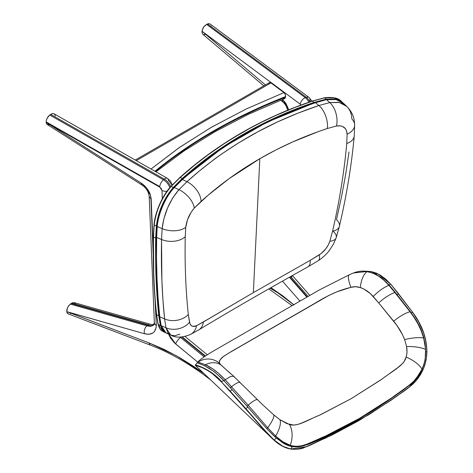 <?xml version="1.0" encoding="UTF-8"?>
<svg xmlns="http://www.w3.org/2000/svg" width="473" height="473" viewBox="0 0 473 473"><rect width="100%" height="100%" fill="white"/><g stroke="black" fill="none" stroke-linecap="round" stroke-linejoin="round"><path stroke-width="0.71" d="M220.554 364.636L219.247 362.507L220.122 359.787L223.534 356.37L228.223 353.414L328.912 295.383L336.746 291.876L350.936 287.306C353.946 286.449 357.068 286.532 360.314 287.543L363.908 289.044L370.365 293.603L378.743 302.98L393.719 321.244A17.318 5.475 -35.1 0 1 410.038 311.742C416.193 319.5 420.739 328.238 423.672 337.97L425.605 349.464L423.92 338.006L423.146 335.398C421.071 329.119 418.25 323.248 414.685 317.791L410.416 311.737A1.301 0.355 142.5 0 0 410.038 311.742L394.825 292.48L388.83 285.278L383.916 280.252L378.619 276.173L373.02 273.181L367.166 271.472A1.301 0.769 -80.6 0 1 367.486 271.431A1.301 0.769 99.4 0 0 367.166 271.472C375.213 273.134 382.438 277.734 388.83 285.278A1.301 0.372 -40.5 0 1 389.314 285.225A1.301 0.372 139.5 0 0 388.83 285.278L394.825 292.48A1.301 0.343 -38.7 0 1 395.28 292.432A1.301 0.343 141.3 0 0 394.825 292.48L410.038 311.742A1.301 0.355 -37.5 0 1 410.422 311.742A1.301 0.355 -37.5 0 1 410.369 312.014L411.013 312.866M410.416 311.737L395.28 292.432A1.301 0.343 -38.7 0 1 395.274 292.621L396.829 294.567M197.667 362.809L204.874 365.919A1.301 1.017 -64.4 0 1 205.554 364.784A17.318 14.45 -51.3 0 1 221.447 365.363A17.318 14.45 128.7 0 0 205.554 364.784L198.169 362.087A1.301 1.295 120.1 0 0 197.667 362.809L197.661 362.336L197.667 362.809A1.301 1.295 -59.9 0 1 198.169 362.087A17.318 17.199 24.5 0 1 219.419 363.234A17.318 17.199 -155.5 0 0 198.169 362.087L198.985 360.798L198.169 362.087L205.554 364.784L212.572 368.769L218.023 372.872L225.189 379.76C218.396 372.588 211.851 367.592 205.554 364.784A1.301 1.017 115.6 0 0 204.874 365.919L209.22 368.313L215.369 372.618L224.09 380.836A1.301 0.337 -42.7 0 1 225.189 379.76A1.301 0.337 137.3 0 0 224.09 380.836L230.452 387.777L231.522 386.76L225.189 379.76L230.611 376.443L233.703 376.266L234.005 376.875M220.566 364.648L219.425 363.246C218.757 361.709 219.738 359.734 222.369 357.316C225.875 354.78 231.025 351.605 237.807 347.791L314.238 303.666C329.09 294.714 338.035 290.593 350.936 287.306A17.318 4.174 -116 0 1 349.245 274.795A17.318 4.174 64 0 0 350.936 287.306L355.542 286.721L360.314 287.543C361.165 279.732 363.447 274.375 367.166 271.472C363.447 274.375 361.165 279.732 360.314 287.543C365.044 289.139 369.342 292.125 373.215 296.506C378.11 291.433 383.319 287.69 388.83 285.278C383.319 287.69 378.11 291.433 373.215 296.506L378.743 302.98A17.318 5.286 -36.2 0 1 394.825 292.48A17.318 5.286 143.8 0 0 378.743 302.98L396.936 325.489L402.464 334.653L404.622 339.579L406.591 346.567L406.999 351.882L406.739 354.514L406.124 357.068L404.238 361.342L402.972 363.163L397.964 367.491L380.186 380.333L350.99 398.786L321.007 414.496L301.922 422.939L298.008 424.387L293.845 425.079L286.981 423.672L279.933 419.693L273.832 414.939L262.657 404.752L233.703 376.266L230.611 376.443L225.189 379.76L248.154 405.207L231.522 386.76L230.452 387.777L247.101 406.277L248.154 405.207L247.101 406.277L266.731 428.585L267.712 427.793L248.154 405.207C253.345 400.743 256.478 398.964 257.554 399.862C256.478 398.964 253.345 400.743 248.154 405.207L267.712 427.793L266.731 428.585L274.778 436.75A1.301 0.491 -47.6 0 0 275.647 436.041L267.712 427.793A17.318 3.873 -51.3 0 0 273.832 414.939L262.586 404.687M328.924 434.811C354.247 422.767 378.737 408.016 402.387 390.562L413.26 382.042C416.849 378.595 419.782 374.397 422.052 369.431L423.855 364.819L425.132 359.758L425.605 349.464A17.318 4.854 -177.7 0 0 406.591 346.567C407.277 350.481 407.123 353.981 406.124 357.068C404.575 365.262 391.07 371.89 381.776 379.234L351.055 398.745L319.464 415.223C308.839 419.35 297.233 427.32 289.387 424.464L279.933 419.693L273.832 414.939A17.318 3.873 128.7 0 1 267.712 427.793L275.647 436.041A17.318 6.758 -58.2 0 0 279.933 419.693A17.318 6.758 121.8 0 1 275.647 436.041L282.807 441.752L290.209 445.288A17.318 10.625 -82.2 0 0 289.387 424.464A17.318 10.625 97.8 0 1 290.209 445.288C293.763 446.228 296.666 446.547 298.918 446.234L302.69 445.56L307.349 443.964L325.377 436.106C326.287 436.159 337.639 430.264 359.439 418.416C367.811 413.739 378.832 406.715 392.501 397.35L408.613 385.625L413.479 381.545L416.187 378.637L421.987 369.206A17.318 6.64 -151.6 0 0 406.124 357.068A17.318 6.64 28.4 0 1 421.987 369.206C424.789 362.992 425.996 356.411 425.605 349.464L423.672 337.97C418.416 337.249 412.06 337.787 404.622 339.579L406.591 346.567A17.318 4.854 2.3 0 1 425.605 349.464C425.996 356.411 424.789 362.992 421.987 369.206C415.424 383.905 402.635 389.285 392.407 397.415L359.439 418.416L325.483 436.059C314.078 440.387 302.478 449.149 290.209 445.288C285.189 443.656 280.341 440.57 275.647 436.041A1.301 0.491 132.4 0 1 274.778 436.75L282.706 442.74L289.695 445.868A1.301 0.84 -73.8 0 0 290.209 445.288A1.301 0.84 106.2 0 1 289.695 445.868L295.365 446.861L298.339 446.814L302.058 446.181L306.817 444.579L328.924 434.811L338.751 429.981L359.09 418.948L379.115 406.679L395.463 395.57L409.18 385.483L413.372 381.918L416.341 378.69L422.005 369.484A1.301 0.372 -155.1 0 0 422.052 369.437A1.301 0.372 -155.1 0 0 421.987 369.206A1.301 0.372 24.9 0 1 422.052 369.437A1.301 0.372 24.9 0 1 422.005 369.484M231.061 374.031L223.002 366.823A17.318 14.45 -51.3 0 0 221.447 365.363M367.166 271.472C363.122 271.017 360.219 271.053 358.445 271.579L353.437 272.992L367.166 271.472M395.28 292.432L389.314 285.225L381.664 277.941L376.171 274.417L367.468 271.425C362.395 270.751 357.724 271.277 353.437 272.992L349.257 274.789A17.318 4.174 -116 0 1 349.529 274.701L349.009 274.961M239.977 382.545A17.318 3.441 135 0 0 231.522 386.76A17.318 3.441 -45 0 1 239.977 382.545A17.318 3.441 -45 0 1 240.201 382.97M410.038 311.742A17.318 5.475 144.9 0 0 393.719 321.244C398.473 327.056 402.103 333.169 404.622 339.579C412.06 337.787 418.416 337.249 423.672 337.97L421.224 330.846L418.061 324.117L414.318 317.773L410.038 311.742M349.257 274.789L319.305 289.967L213.4 351.043C205.016 355.992 200.99 359.06 198.985 360.798L198.991 360.793M308.627 443.84L299.829 446.636L292.367 446.701C308.349 447.937 323.508 436.277 338.703 430.004L359.09 418.948L379.115 406.679L404.853 388.729M330.798 433.918L327.322 435.574M321.593 438.217L310.069 443.225M197.59 362.555L197.797 362.259M336.285 431.234L314.592 441.41L303.613 445.909L292.367 446.701L290.848 449.013L292.367 446.701L287.507 445.276L281.719 442.131C285.184 444.502 288.737 446.027 292.367 446.701L287.685 445.194L283.694 443.313L276.173 437.974L274.216 440.103L276.173 437.974L266.731 428.585L247.828 407.076L245.859 408.631L247.828 407.076L232.131 389.651L230.138 391.106L232.131 389.651L223.67 380.381L221.695 381.758L223.67 380.381L221.281 377.903L213.973 371.542L204.874 365.919L197.401 362.803L195.319 365.002L197.401 362.803L199.003 363.382L197.832 362.903M424.417 362.88L422.099 369.567L420.509 372.724L420.828 373.972L420.509 372.724L412.149 383.231L402.121 390.858L381.646 405.036L402.121 390.858L412.149 383.231L420.509 372.724L424.287 363.388M412.421 382.781L411.457 383.615M410.806 384.159L409.831 384.957M409.18 385.483L408.187 386.246M423.802 338.112L425.056 343.818L425.747 351.622L425.144 359.344L423.903 364.547M195.361 364.925L195.319 365.002C195.308 364.695 210.621 368.739 221.695 381.758C210.213 368.402 195.095 364.707 195.319 365.002M230.138 391.106L221.5 381.977L245.859 408.631L230.138 391.106M274.216 440.103L267.044 433.008L245.859 408.631C255.254 420.006 264.709 430.495 274.216 440.103L282.346 445.974L286.561 447.89L290.848 449.013C285.071 447.931 279.531 444.963 274.216 440.103M390.739 284.261L385.891 279.253L380.41 275.227L376.407 273.163L371.252 271.526L363.944 271.094L378.211 274.044L390.686 284.196L389.048 284.917L390.686 284.196L398.573 293.857L396.948 294.519L398.573 293.857L412.633 312.346L411.22 312.795L412.633 312.346L418.398 321.238L423.684 332.992L425.458 339.194L426.54 345.521L426.871 351.971L425.854 351.652L426.871 351.971L426.433 357.783L425.251 363.5L423.495 368.609L420.828 373.972C412.533 387.635 400.655 392.631 390.574 400.566L358.451 420.881L325.436 438.175C314.35 442.456 303.258 450.734 290.848 449.013L306.025 446.778M415.016 318.642L413.065 315.704M388.912 284.977L381.605 278.094M380.31 277.148L376.307 274.707M195.266 365.197L197.554 362.448M195.331 365.31C195.065 365.02 210.071 368.692 221.5 381.977L271.626 438.01L274.009 440.192C279.318 445.028 284.864 447.972 290.641 449.043L282.15 446.033L274.009 440.192L195.337 365.322M420.663 373.972L409.157 387.162L395.795 396.924L368.497 414.91L311.973 444.248M309.791 445.182L307.692 446.074M290.8 449.066L296.376 449.285M426.871 351.989L426.871 351.971C426.723 360 424.707 367.338 420.828 373.972M412.675 312.405L412.633 312.346C421.638 323.958 426.386 337.166 426.871 351.971L426.888 351.983C426.735 360.006 424.719 367.344 420.828 373.995C417.901 378.956 414.407 383.041 410.351 386.246L391.348 400.057L358.871 420.663L332.235 434.929L304.547 447.417C301.916 448.954 297.304 449.51 290.718 449.09C284.912 448.014 279.348 445.052 274.015 440.197M398.621 293.916L412.687 312.351L419.64 323.461C424.382 332.353 426.8 341.861 426.888 351.983M363.95 271.094L378.098 273.985L390.757 284.19L412.687 312.346M195.721 365.452L202.137 367.592L208.126 370.731L212.548 373.765L221.5 381.977L245.67 408.838L263.319 429.236L271.626 438.01M209.19 318.53L196.526 325.737L192.966 326.411L191.151 325.501L189.904 323.579L188.301 314.539C185.729 290.115 184.707 264.194 185.239 236.766L185.753 227.347L187.491 219.768L191.145 212.223L194.267 208.114L207.889 195.402L229.245 178.546L259.825 158.691L253.362 292.61L209.19 318.53M321.031 253.623L310.199 260.339L253.362 292.61L259.825 158.691L275.948 149.929L292.598 141.971L318.471 131.553L327.322 128.496L336.474 126.007L340.678 125.889L342.499 126.433L345.349 128.632L346.301 130.229L347.117 134.184L346.762 143.508C344.155 172.148 339.431 201.392 332.578 231.238L329.835 241.265L328.185 245.126L325.755 248.857L321.031 253.623M348.128 107.85L350.138 111.078L351.409 114.85L351.894 119.072A17.318 11.009 179 0 1 354.661 125.002A17.318 11.009 179 0 1 347.117 134.184L346.762 143.508A17.318 10.164 5.2 0 0 354.224 136.171A17.318 10.164 -174.8 0 1 346.762 143.508C344.155 172.148 339.431 201.392 332.578 231.238A17.318 8.697 13.1 0 0 339.383 226.313A17.318 8.697 -166.9 0 1 332.578 231.238L329.835 241.265A17.318 7.562 18 0 0 336.191 237.753A17.318 7.562 -162 0 1 329.835 241.265C327.866 246.912 324.342 251.447 319.275 254.876A17.318 6.114 57.4 0 1 318.187 260.741A17.318 6.114 -122.6 0 0 319.275 254.876L310.199 260.339A17.318 7.533 60.9 0 1 307.953 266.855A17.318 7.533 -119.1 0 0 310.199 260.339L253.362 292.61L203.36 322.018A17.318 12.186 58.8 0 1 198.672 329.947A17.318 12.186 -121.2 0 0 203.36 322.018L196.526 325.737A17.318 13.22 63.8 0 1 190.371 334.512A17.318 13.22 -116.2 0 0 196.526 325.737C192.848 327.369 190.513 326.21 189.519 322.279A17.318 13.427 167.4 0 1 165.97 327.777L170.812 335.162C175.773 337.959 182.294 337.74 190.365 334.512L198.701 329.929C230.422 310.749 266.843 289.724 307.964 266.849L318.205 260.729C322.485 257.903 326.092 254.634 329.007 250.927L333.459 244.163L336.191 237.753A17.318 7.562 -162 0 0 333.169 231.244M349.021 151.957L345.686 174.318L341.494 196.904L336.469 219.697A17.318 8.697 -166.9 0 1 339.383 226.313C346.567 195.645 351.516 165.58 354.236 136.1L354.655 124.89C354.324 119.285 353.692 113.686 346.833 106.443L339.324 102.505L329.77 102.576L318.897 105.526C268.652 122.306 224.669 147.7 186.953 181.703L178.93 189.661C169.494 200.859 163.895 213.849 162.144 228.625L161.547 239.509C160.991 267.588 162.003 294.064 164.592 318.926L165.97 327.777A17.318 13.427 -12.6 0 0 189.519 322.279L188.301 314.539A17.318 12.552 173.7 0 1 164.592 318.926A17.318 12.552 -6.3 0 0 188.301 314.539C185.729 290.115 184.707 264.194 185.239 236.766A17.318 11.009 -179 0 1 161.547 239.509A17.318 11.009 1 0 0 185.239 236.766L185.753 227.347A17.318 9.779 -174.9 0 1 162.144 228.625A17.318 9.779 5.1 0 0 185.753 227.347C186.669 220.069 189.507 213.66 194.267 208.114A17.318 9.141 -136.9 0 0 178.93 189.661A17.318 9.141 43.1 0 1 194.267 208.114L201.09 201.374A17.318 10.246 -131.9 0 0 186.953 181.703A17.318 10.246 48.1 0 1 201.09 201.374C219.046 185.168 238.629 170.942 259.825 158.691C281.015 146.464 303.518 136.401 327.322 128.496A17.318 9.46 -108.5 0 0 318.897 105.526A17.318 9.46 71.5 0 1 327.322 128.496L336.474 126.007A17.318 10.217 -102.2 0 0 329.77 102.576A17.318 10.217 77.8 0 1 336.474 126.007C342.99 125.055 346.532 127.781 347.117 134.184A17.318 11.009 -1 0 0 354.661 125.002M168.69 333.619L166.07 332.98L161.151 325.625L165.97 327.777L167.785 332.46L170.818 335.168L174.921 335.735L179.841 334.145M165.97 327.777L161.151 325.625L159.75 316.786L164.592 318.926L165.97 327.777M164.592 318.926L159.75 316.786L158.071 297.872L157.001 278.331L156.522 258.169L156.634 237.422L161.547 239.509L161.89 280.418L162.943 299.983L164.592 318.926M161.547 239.509L156.634 237.422L157.225 226.537L162.144 228.625L161.547 239.509M162.144 228.625L157.225 226.537C158.224 213.962 165.42 196.939 174.342 187.533L178.93 189.661L172.728 197.939L167.584 207.931L163.954 218.544L162.144 228.625M178.93 189.661L174.342 187.533L182.442 179.521L186.953 181.703L178.93 189.661M186.953 181.703L182.442 179.521L196.112 167.791L212.643 155.085L224.988 146.535L244.281 134.592L263.881 124.038L280.832 116.062L295.873 109.807L315.544 102.676L318.897 105.526L297.872 113.183L277.48 121.951L257.791 131.813L238.835 142.757C224.87 151.727 215.907 157.846 211.945 161.104L199.216 171.125L186.953 181.703M318.897 105.526L315.544 102.676L326.506 99.679L329.77 102.576L318.897 105.526M170.812 335.162L166.07 332.98L161.151 325.625L159.75 316.786C157.119 291.965 156.084 265.507 156.634 237.422L157.225 226.537C158.224 213.962 165.42 196.939 174.342 187.533L182.442 179.521C220.589 145.199 264.957 119.58 315.544 102.676L326.506 99.679L336.155 99.555L343.723 103.486L346.833 106.449L342.15 103.404L338.372 102.316L329.77 102.576L326.506 99.679L336.143 99.555L343.7 103.469M162.144 328.977L161.441 327.44M161.151 325.625A0.863 0.674 167.8 0 1 160.773 325.14A0.863 0.674 -12.2 0 0 161.151 325.625M270.952 120.308L292.202 111.013L315.113 102.594A0.863 0.473 71.6 0 1 315.172 102.564A0.863 0.473 71.6 0 1 315.544 102.676A0.863 0.473 -108.4 0 0 315.172 102.564A0.863 0.473 -108.4 0 0 315.113 102.594L266.955 122.223L223.392 147.221L181.91 179.498A0.863 0.514 48 0 1 182.442 179.521A0.863 0.514 -132 0 0 181.91 179.498L173.804 187.509A0.863 0.461 42.9 0 1 174.342 187.533A0.863 0.461 -137.1 0 0 173.804 187.509L167.483 195.863L162.357 205.643L158.697 216.043L156.835 226.147A0.863 0.491 5 0 0 157.225 226.537A0.863 0.491 -175 0 1 156.835 226.147L156.244 237.026A0.863 0.55 1.1 0 0 156.634 237.422A0.863 0.55 -178.9 0 1 156.244 237.026L156.616 277.976L157.669 297.097L159.377 316.348A0.863 0.633 -6.1 0 0 159.75 316.786A0.863 0.633 173.9 0 1 159.377 316.348L160.773 325.14M326.039 99.62A0.863 0.508 77.9 0 1 326.151 99.561A0.863 0.508 77.9 0 1 326.506 99.679A0.863 0.508 -102.1 0 0 326.151 99.561A0.863 0.508 -102.1 0 0 326.039 99.62L316.313 102.203M223.392 147.221C251.482 128.485 282.074 113.603 315.178 102.564L326.157 99.561C333.376 98.1 339.23 99.413 343.723 103.486L345.154 105.071M160.832 325.412A0.432 0.337 167 0 1 160.353 325.454L165.219 332.566L160.353 325.454A0.432 0.337 -13 0 0 160.832 325.412M159.377 316.348L159.295 315.615A0.432 0.313 174 0 1 158.751 315.68L160.353 325.454L158.213 324.496L163.079 331.579L158.213 324.496L160.353 325.454L158.751 315.68A0.432 0.313 -6 0 0 159.295 315.615L157.669 297.097L156.616 277.976L156.226 237.996L155.682 238.031C155.174 265.477 156.196 291.362 158.751 315.68L156.604 314.734L158.213 324.496A0.432 0.343 167 0 1 158.094 324.029A0.432 0.343 -13 0 0 158.213 324.496L156.604 314.734L158.751 315.68C156.196 291.362 155.174 265.477 155.682 238.031L156.226 237.996L156.853 225.934L156.38 225.905L155.682 238.031L153.5 237.109C153.004 264.549 154.038 290.428 156.604 314.734A0.432 0.313 173.9 0 1 156.486 314.297L156.528 314.687L156.486 314.297A0.432 0.313 -6.1 0 0 156.604 314.734C154.038 290.428 153.004 264.549 153.5 237.109L155.682 238.031L156.38 225.905L156.853 225.934L158.059 218.609L161.086 208.747L166.088 198.193L170.451 191.53L173.609 187.722L173.278 187.414C163.806 198.69 158.171 211.52 156.38 225.905L154.198 224.982L153.5 237.109L154.198 224.982L156.38 225.905C158.171 211.52 163.806 198.69 173.278 187.414L173.609 187.722L182.637 178.847L182.3 178.451L173.278 187.414L171.161 186.433C161.677 197.696 156.019 210.544 154.198 224.982L154.068 224.64L154.198 224.982C156.019 210.544 161.677 197.696 171.161 186.433L173.278 187.414L182.3 178.451L182.637 178.847C190.383 170.203 210.769 155.434 243.802 134.533M341.648 101.677L334.169 97.787L324.626 97.834L326.128 99.17L324.626 97.834L312.387 101.133L313.942 102.452L312.387 101.133L294.963 107.448L275.398 115.654L261.557 122.235L250.075 128.224L233.473 137.809L223.185 144.336L208.114 154.807L195.172 164.746L180.219 177.446L182.3 178.451L195.828 166.898L212.17 154.381L224.492 145.867L243.506 134.107L262.692 123.76L279.502 115.82L294.904 109.387L313.942 102.452L326.128 99.17L334.571 98.928L341.524 101.748L334.571 98.928L326.128 99.17L326.299 99.531L326.128 99.17L313.942 102.452L314.155 102.919L313.942 102.452C263.904 119.332 220.028 144.667 182.3 178.451L180.219 177.446L170.842 186.569C161.464 197.69 155.871 210.384 154.068 224.64L153.37 236.725L153.778 276.693M326.299 99.561L332.708 99.088M179.876 177.6L171.161 186.433L180.219 177.446C218.148 143.514 262.208 118.079 312.387 101.133L324.312 97.899M312.091 101.24L312.204 101.08C261.965 118.049 217.876 143.502 179.935 177.446L170.877 186.439C161.831 196.094 154.89 213.217 154.003 224.752L153.305 236.872C152.809 264.312 153.843 290.191 156.415 314.504L158.029 324.283C160.229 331.041 161.252 330.154 163.073 331.579L165.509 332.69M312.204 101.08L324.448 97.775L334.18 97.787L341.672 101.701M164.728 194.687L167.696 190.365M155.93 214.777L157.562 209.586M209.35 153.82L225.053 143.053L241.366 133.073M186.995 171.38L194.285 165.343M154.961 171.256A541.13 331.413 -176.8 0 1 212.992 131.299L212.956 131.979A541.13 331.413 3.2 0 0 155.428 171.522M148.262 324.803A5.842 3.92 -74.2 0 1 150.775 324.366A5.842 3.92 105.8 0 0 148.262 324.803L71.76 303.092L148.262 324.803A5.842 3.92 105.8 0 0 147.759 325.158A5.842 3.92 -74.2 0 1 148.262 324.803M75.39 303.583L74.48 302.738L73.214 302.566L71.228 303.435L147.759 325.158L146.908 325.838L70.317 304.104L68.13 306.522L66.835 309.655L66.882 312.44L68.26 313.906L67.213 313.102L66.705 311.63L144.49 333.743L149.107 334.275L152.968 332.957L154.411 331.603L156.09 327.783L156.35 325.513L155.02 299.362L156.321 325.495L155.534 325.004L156.321 325.495C155.753 332.637 151.809 335.381 144.49 333.743A5.842 3.92 -74.2 0 1 146.908 325.838L147.759 325.158A17.318 9.359 -128.7 0 0 152.661 325.276M182.271 336.947L205.442 355.998L182.271 336.947M155.381 324.868L156.084 325.365L155.381 324.868M154.358 322.935L154.842 324.277L154.358 322.935L149.166 195.828A5.842 3.961 177.7 0 0 150.905 198.5A5.842 3.961 -2.3 0 0 151.171 198.666L150.248 194.308C148.368 189.655 145.359 185.924 141.226 183.122A5.842 2.619 122.6 0 0 141.935 184.984A5.842 2.619 -57.4 0 1 141.226 183.122L46.614 122.696L159.779 187.154A5.842 2.915 -60.3 0 1 159.785 186.628L46.112 121.88L46.614 122.696L46.141 122.406L46.319 123.228L47.111 124.411L49.133 124.766M153.205 254.864L150.905 198.5L153.205 254.864M170.511 183.601A5.842 3.961 177.7 0 1 170.777 183.766A5.842 3.961 177.7 0 1 172.113 185.109M307.166 296.837L289.789 277.007L307.166 296.837M289.423 277.213L306.8 297.044L289.423 277.213M301.171 105.296L300.219 104.172L201.995 31.242L265.388 84.909L201.995 31.253L202.125 33.057L202.887 34.328L263.763 85.85M282.541 99.431L286.005 103.433L288.749 109.789L282.688 99.555A5.842 3.14 130.2 0 0 283.262 102.351A5.842 3.14 -49.8 0 1 282.688 99.555L282.541 99.431M294.005 304.99L270.934 287.667L282.919 295.944L293.562 304.6M299.852 301.011L282.446 281.145L299.852 301.011M268.694 83.479L269.433 82.586L270.556 82.645L284.391 92.921L285.485 94.925L285.473 97.284L284.592 98.621L283.061 98.307M269.131 82.781L135.266 160.04M290.659 276.522L308.029 296.346L290.659 276.522M292.042 275.741A5.842 2.442 -41.2 0 1 291.717 277.001M270.053 288.169A194.805 117.665 69.1 0 1 276.356 292.018M310.844 101.612L309.892 100.483A5.842 3.382 -53.4 0 0 309.023 97.45L311.967 101.163M287.69 110.487L287.365 109.275M287.584 110.262L287.371 109.103M287.537 110.144L287.43 109.795M287.501 109.837L287.619 110.227M309.029 97.456A5.842 3.382 126.6 0 0 306.297 97.314A8.656 5.227 69.1 0 1 309.774 101.908A8.656 5.227 -110.9 0 0 306.297 97.314L305.327 97.68L206.595 24.377L204.23 26.246L202.958 28.138L201.995 31.242L300.219 104.172A5.842 3.382 -53.4 0 1 305.327 97.68A8.656 5.227 69.1 0 1 308.792 102.245A8.656 5.227 -110.9 0 0 305.327 97.68A5.842 3.382 126.6 0 0 300.219 104.172L301.011 105.03M211.165 26.441L211.135 25.991M210.272 24.141L209.042 23.65L207.511 23.969L306.297 97.314L305.327 97.68L206.595 24.377L207.511 23.969L306.297 97.314A5.842 3.382 -53.4 0 1 309.023 97.45L210.148 24.04L208.303 23.709L206.595 24.377L203.544 27.15L201.995 31.242L202.125 33.057L202.858 34.298M203.42 34.647L205.625 34.47M172.302 184.902L170.315 180.881L167.359 178.321A5.842 2.915 119.7 0 0 164.297 179.107A5.842 2.915 -60.3 0 1 167.359 178.321A5.842 2.915 -60.3 0 1 168.311 180.325L170.333 182.755M55.282 115.95L54.785 114.46L54.04 113.774L52.296 113.621L50.682 114.395L164.297 179.107A8.656 4.683 51.3 0 1 170.587 186.758A8.656 4.683 -128.7 0 0 164.297 179.107L163.439 179.787A8.656 4.683 51.3 0 1 169.801 187.651A8.656 4.683 -128.7 0 0 163.439 179.787A5.842 2.915 119.7 0 0 159.785 186.628A5.842 2.915 119.7 0 0 159.779 187.154L161.979 190.43L162.322 198.737L161.979 190.43A5.842 3.961 -2.3 0 0 167.01 191.21A5.842 3.961 177.7 0 1 161.979 190.43L161.299 188.615L159.779 187.154L46.614 122.696L141.226 183.122L146.595 188.012L150.248 194.308L147.943 191.861M148.232 192.34L149.332 193.688L148.126 192.257M164.297 179.107L163.439 179.787L49.771 115.04L50.682 114.395L164.297 179.107M54.318 113.958L53.053 113.526L51.498 113.91L49.032 115.643L47.708 117.198L46.384 120.03L46.112 121.88L46.644 123.902L47.696 124.73M180.497 337.42L204.159 356.873L180.497 337.42A5.842 1.786 129.4 0 0 175.69 343.989L168.571 334.133L170.475 338L174.289 342.742L197.755 362.135L175.69 343.989A5.842 1.786 -50.6 0 1 180.497 337.42L180.946 337.06L180.497 337.42A7.793 4.21 51.3 0 1 180.112 337.089M203.964 373.546L194.923 367.184L179.521 357.541L164.172 349.417L149.101 342.931L66.705 311.63L67.568 307.539L68.792 305.588L71.228 303.435L70.317 304.104L146.908 325.838A5.842 3.92 105.8 0 0 144.49 333.743L67.438 311.873L149.101 342.931A5.842 3.624 110.8 0 0 150.869 345.32A5.842 3.624 -69.2 0 1 149.101 342.931L176.376 355.755L203.964 373.546M149.166 195.852A5.842 3.961 -2.3 0 0 150.905 198.5A5.842 3.961 177.7 0 0 151.171 198.666L153.187 248.154L151.171 198.666L150.189 194.273L148.102 192.085M46.384 120.03L46.112 121.88L159.785 186.628A5.842 2.915 -60.3 0 1 163.439 179.787L49.771 115.04L47.158 118.108L46.384 120.03M154.346 322.284L154.511 323.745L155.534 325.004L154.511 323.745L154.346 322.284L154.316 323.029M181.679 337.007L205.075 356.246L181.679 337.007M74.48 302.738L73.214 302.566L71.228 303.435L147.759 325.158A17.318 9.359 -128.7 0 0 153.749 324.797M70.3 313.7L70.696 313.498M154.304 322.627L153.518 325.052A17.318 9.359 51.3 0 1 146.908 325.838A17.318 9.359 51.3 0 0 153.524 325.052L154.369 324.372M210.189 379.476A5.842 2.016 127.7 0 0 210.408 379.742L210.751 380.014M210.408 379.742C190.329 364.287 170.481 352.811 150.863 345.32L68.26 313.906M212.956 131.979L212.992 131.299A541.13 331.413 -176.8 0 1 285.591 96.569L285.473 97.284A541.13 331.413 3.2 0 0 212.956 131.979A541.13 331.413 3.2 0 1 285.473 97.284L284.906 98.425L284.238 98.703M212.992 131.299A541.13 331.413 -176.8 0 1 285.591 96.569L285.302 94.364L284.013 92.584L246.664 108.778L211.792 127.054L179.799 147.215L151.035 169.021L178.711 147.966L210.988 127.515L246.232 108.985L284.013 92.584L270.952 82.887L269.433 82.586M136.295 160.625L270.952 82.887L136.295 160.625M233.703 376.266L220.678 364.754M197.566 362.614L198.985 360.798M390.757 284.19L398.638 293.851M339.389 226.295L336.191 237.753M166.07 332.98C163.469 331.78 161.707 329.184 160.785 325.199L159.738 319.281M342.257 102.263L341.666 101.695C338.834 98.082 333.098 96.776 324.448 97.775M153.861 324.608L150.775 324.366L74.178 302.625M207.28 354.785L184.996 336.463M292.403 275.54L309.768 295.359M268.788 288.891L291.953 305.523M287.543 110.28L287.442 109.837M280.684 100.175L283.262 102.357C285.184 104.019 286.603 106.531 287.513 109.884M167.359 178.321L54.082 113.798M47.27 124.523L141.924 184.978C144.519 186.705 146.589 189.099 148.132 192.15M148.055 192.115L149.166 195.828M153.494 324.679L153.95 324.413M284.563 98.632L248.508 114.253L214.896 131.742L183.973 150.982L155.96 171.823"/></g></svg>
